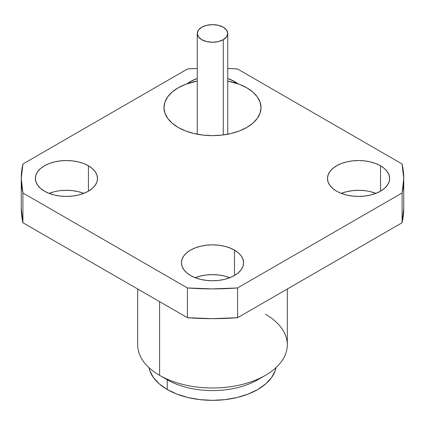 <?xml version="1.0" encoding="UTF-8"?>
<svg xmlns="http://www.w3.org/2000/svg" width="425" height="425" viewBox="0 0 425 425"><rect width="100%" height="100%" fill="white"/><g stroke="black" fill="none" stroke-linecap="round" stroke-linejoin="round"><path stroke-width="0.64" d="M178.187 127.436A48.53 28.018 180 0 1 163.97 107.626A48.53 28.018 180 0 1 197.258 81.026L185.539 84.331L178.187 87.81L172.152 92.06L167.663 96.9L164.905 102.159L163.97 107.626L164.905 113.093L167.663 118.347L172.152 123.192L178.187 127.436A48.53 28.018 180 0 0 231.072 133.508A48.53 28.018 180 0 0 261.03 107.626L260.095 113.093L257.337 118.347L252.848 123.192L246.813 127.436L239.461 130.921L231.072 133.508L221.967 135.102L212.5 135.644L203.033 135.102L193.928 133.508L185.539 130.921L178.187 127.436M227.742 81.026A48.53 28.018 180 0 1 246.813 87.81A48.53 28.018 180 0 1 261.03 107.626L260.095 102.159L257.337 96.9L252.848 92.06L246.813 87.81L239.461 84.331L227.742 81.021M223.279 39.674L223.279 134.943L223.279 39.674L226.578 36.816L227.742 33.453A15.242 8.797 180 0 1 223.279 39.674A15.242 8.797 180 0 1 206.667 41.581A15.242 8.797 180 0 1 197.258 33.453L198.422 36.816L201.721 39.674L206.667 41.581L212.5 42.25L218.333 41.581L223.279 39.674M201.721 27.227A15.242 8.797 180 0 1 218.333 25.319A15.242 8.797 180 0 1 227.742 33.453L226.578 30.085L223.279 27.227L218.333 25.319L212.5 24.65L206.667 25.319L201.721 27.227L198.422 30.085L197.258 33.453A15.242 8.797 180 0 1 201.721 27.227M234.478 81.473L234.478 82.641L234.478 81.473L237.75 83.698A31.078 17.94 180 0 0 234.478 81.473A31.078 17.94 180 0 0 227.742 78.519L234.478 81.473M187.25 83.698A31.078 17.94 180 0 1 197.258 78.519L190.522 81.473L187.25 83.698M60.382 190.65L66.449 190.304L72.51 190.65L78.338 191.67L83.805 193.364A31.078 17.94 0 0 0 49.088 193.364M88.421 165.792L88.421 191.17L83.714 193.402L78.338 195.059L72.51 196.079L66.449 196.424L60.382 196.079L54.554 195.059L49.183 193.402L44.471 191.17A31.078 17.94 180 0 1 35.371 178.479A31.078 17.94 180 0 1 54.554 161.904A31.078 17.94 180 0 1 88.421 165.792L92.289 168.512L95.157 171.615L96.927 174.978L97.527 178.479L96.927 181.98L95.157 185.348L92.289 188.45L88.421 191.17L88.421 165.792A31.078 17.94 180 0 1 97.527 178.479A31.078 17.94 180 0 1 78.338 195.059A31.078 17.94 180 0 1 44.471 191.17L40.609 188.45L37.735 185.348L35.966 181.98L35.371 178.479L35.966 174.978L37.735 171.615L40.609 168.512L44.471 165.792L49.183 163.561L54.554 161.904L60.382 160.884L66.449 160.538L72.51 160.884L78.338 161.904L83.714 163.561L88.421 165.792M195.234 277.652L200.605 275.995L206.438 274.975L212.5 274.63L218.562 274.975L224.395 275.995L229.856 277.684A31.078 17.94 0 0 0 195.144 277.684M234.478 250.118L234.478 275.49L229.766 277.722L224.395 279.379L218.562 280.399L212.5 280.744L206.438 280.399L200.605 279.379L195.234 277.722L190.522 275.49A31.078 17.94 180 0 1 181.422 262.804A31.078 17.94 180 0 1 200.605 246.224A31.078 17.94 180 0 1 234.478 250.118L238.34 252.833L241.214 255.935L242.983 259.303L243.578 262.804L242.983 266.305L241.214 269.668L238.34 272.77L234.478 275.49L234.478 250.118A31.078 17.94 180 0 1 243.578 262.804A31.078 17.94 180 0 1 224.395 279.379A31.078 17.94 180 0 1 190.522 275.49L186.66 272.77L183.786 269.668L182.017 266.305L181.422 262.804L182.017 259.303L183.786 255.935L186.66 252.833L190.522 250.118L195.234 247.887L200.605 246.224L206.438 245.204L212.5 244.858L218.562 245.204L224.395 246.224L229.766 247.887L234.478 250.118M370.446 191.67L375.913 193.364A31.078 17.94 0 0 0 341.195 193.364M380.529 165.792L380.529 191.17L375.817 193.402L370.446 195.059L364.618 196.079L358.551 196.424L352.49 196.079L346.662 195.059L341.286 193.402L336.579 191.17A31.078 17.94 180 0 1 327.473 178.479A31.078 17.94 180 0 1 346.662 161.904A31.078 17.94 180 0 1 380.529 165.792L384.391 168.512L387.265 171.615L389.034 174.978L389.629 178.479L389.034 181.98L387.265 185.348L384.391 188.45L380.529 191.17L380.529 165.792A31.078 17.94 180 0 1 389.629 178.479A31.078 17.94 180 0 1 370.446 195.059A31.078 17.94 180 0 1 336.579 191.17L332.711 188.45L329.842 185.348L328.073 181.98L327.473 178.479L328.073 174.978L329.842 171.615L332.711 168.512L336.579 165.792L341.286 163.561L346.662 161.904L352.49 160.884L358.551 160.538L364.618 160.884L370.446 161.904L375.817 163.561L380.529 165.792M167.28 389.534A63.947 36.922 0 0 0 233.585 398.283A63.947 36.922 0 0 0 276.038 367.604L275.219 370.632L271.58 377.554L265.673 383.94L257.72 389.534L248.03 394.124L236.975 397.54L224.974 399.638L212.5 400.35L200.026 399.638L188.025 397.54L176.97 394.124L167.28 389.534L167.28 379.775L167.28 389.534A63.947 36.922 0 0 1 148.962 367.604L149.781 370.632L153.42 377.554L159.327 383.94L167.28 389.534M261.263 377.554A63.947 36.922 180 0 1 167.28 379.775A63.947 36.922 0 0 0 257.72 379.775L265.413 375.333A74.827 43.201 180 0 1 159.587 375.333L167.28 379.775L159.587 375.333A74.827 43.201 0 0 0 241.134 384.699A74.827 43.201 0 0 0 287.327 344.787L287.327 288.995M265.413 314.24A74.827 43.201 180 0 1 265.413 375.333M159.587 301.649L159.587 375.333L159.587 301.649M402.098 192.966L403.75 178.479L402.098 163.997L237.586 69.015L227.742 68.414A191.25 110.415 180 0 1 237.586 69.015L402.098 163.997A191.25 110.415 180 0 1 403.75 178.479A191.25 110.415 180 0 1 402.098 192.966L402.098 222.732A191.25 110.415 0 0 0 403.75 208.25L402.098 222.732L237.586 317.709L237.586 287.943L402.098 192.966L402.098 222.732L237.586 317.709L212.5 318.665L187.414 317.709A191.25 110.415 0 0 0 237.586 317.709L237.586 287.943A191.25 110.415 180 0 1 187.414 287.943L212.5 288.899L237.586 287.943L402.098 192.966M197.258 68.414L187.414 69.015L22.902 163.997L21.25 178.479L22.902 192.966L187.414 287.943L187.414 317.709L22.902 222.732L22.902 192.966A191.25 110.415 180 0 1 21.25 178.479A191.25 110.415 180 0 1 22.902 163.997L187.414 69.015A191.25 110.415 180 0 1 197.258 68.414M21.25 208.25A191.25 110.415 0 0 0 22.902 222.732L21.25 208.25L21.25 178.479M54.554 191.67L49.183 193.327M364.618 190.65L358.551 190.304L352.49 190.65L346.662 191.67L341.286 193.327M137.673 288.995L137.673 344.787A74.827 43.201 0 0 0 159.587 375.333L159.587 375.333M22.902 222.732L187.414 317.709L187.414 287.943L22.902 192.966L22.902 222.732M227.742 134.226L227.742 33.453M197.258 134.226L197.258 33.453M403.75 178.479L403.75 208.25"/></g></svg>
